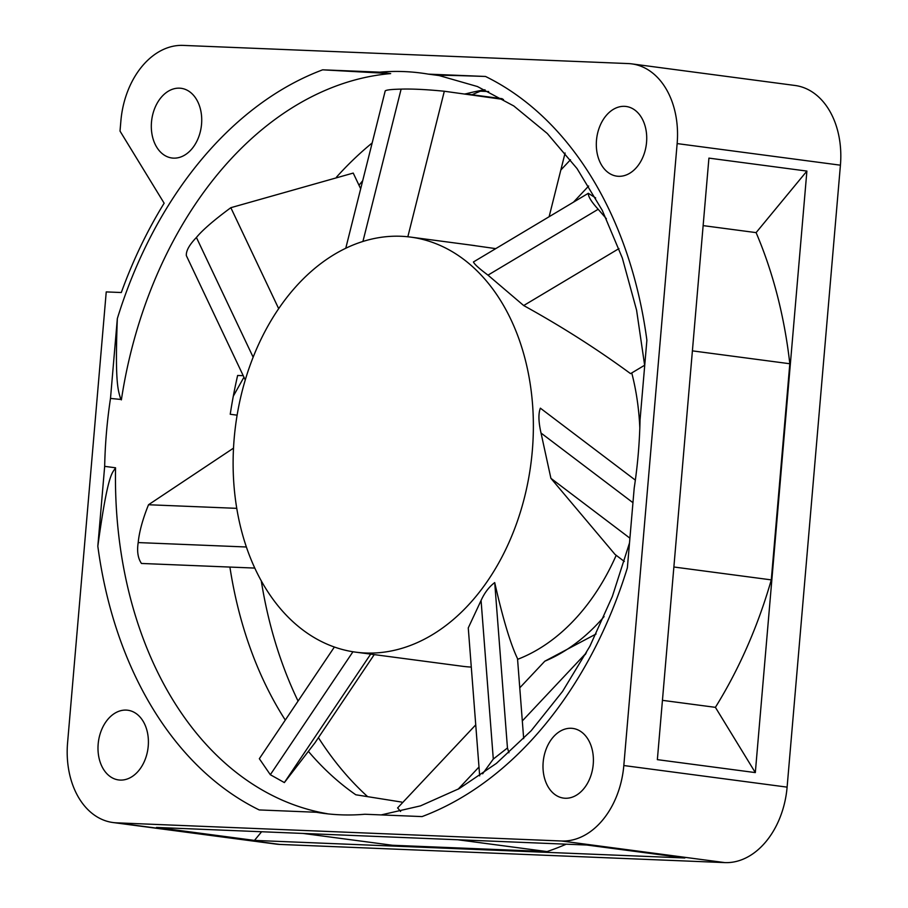 <?xml version="1.0" encoding="UTF-8"?>
<svg xmlns="http://www.w3.org/2000/svg" width="908" height="908" viewBox="0 0 908 908"><rect width="100%" height="100%" fill="white"/><g stroke="black" fill="none" stroke-linecap="round" stroke-linejoin="round"><path stroke-width="1.36" d="M584.105 655.236A209.328 148.901 -82.5 0 0 585.512 654.384M397.659 807.882L400.587 811.491M402.539 802.695A373.358 265.567 97.5 0 1 401.597 802.07L355.8 794.772A373.358 265.567 97.5 0 1 308.482 751.472M110.492 398.43L117.336 318.583C114.556 388.999 119.005 391.325 120.707 399.429L110.492 398.43A373.358 265.567 -82.5 0 0 106.474 432.344A373.358 265.567 -82.5 0 0 104.67 466.349L115.554 467.79A373.358 265.567 -82.5 0 0 327.221 813.704L316.336 812.263A373.358 265.567 -82.5 0 0 323.407 813.341A373.358 265.567 -82.5 0 0 364.925 814.249L422.061 816.587A388.976 276.679 -82.5 0 0 627.371 567.818L634.215 487.971A373.358 265.567 -82.5 0 0 638.245 454.057A373.358 265.567 -82.5 0 0 640.038 420.052L646.882 340.216A388.976 276.679 -82.5 0 0 485.508 76.465C438.643 74.853 442.014 75.409 438.814 75.5L438.814 75.5M285.294 720.078A373.358 265.567 97.5 0 1 229.906 567.069M336.493 177.128A373.358 265.567 97.5 0 1 372.166 142.953M465.622 93.899A373.358 265.567 97.5 0 1 484.986 89.79M243.231 375.685L237.635 375.458A373.358 265.567 97.5 0 0 230.235 414.264L237.124 415.172M439.12 75.557L428.383 74.138A373.358 265.567 -82.5 0 0 421.312 73.071A373.358 265.567 -82.5 0 0 379.782 72.152L390.667 73.593A373.358 265.567 -82.5 0 0 121.377 399.872M604.092 616.589A209.328 148.901 97.5 0 1 544.811 661.194L596.079 633.988M471.286 667.074A209.328 148.901 97.5 0 1 462.478 666.279L370.997 654.18M631.752 372.938A209.328 148.901 97.5 0 1 639.822 428.156M616.192 555.31A209.328 148.901 97.5 0 1 605.398 577.011A209.328 148.901 -82.5 0 1 517.571 659.344M624.307 561.45L615.057 554.447L550.906 478.323L629.914 538.172M234.173 438.553A209.328 148.901 97.5 0 1 410.688 237.113A209.328 148.901 97.5 0 1 532.315 450.731A209.328 148.901 -82.5 0 1 355.8 652.171A209.328 148.901 -82.5 0 1 234.173 438.553M550.906 478.323L541.032 433.048C538.489 421.914 538.262 413.617 540.362 408.169L635.35 480.128M495.745 248.633L469.232 244.865M644.669 365.22L630.561 373.642C597.305 349.217 561.689 326.517 523.689 305.542L487.993 275.135C479.31 268.689 474.453 264.307 473.431 261.969L588.327 193.291C588.157 196.548 591.437 201.871 598.179 209.271L606.385 218.749M361.089 652.863L371.066 654.157M479.674 775.863L468.267 627.905L481.07 600.472C484.566 592.754 489.106 586.795 494.712 582.584C502.85 618.53 510.455 643.874 517.515 658.618L523.678 738.624M508.923 752.755L507.459 747.976L493.294 759.065L482.636 773.798M494.712 582.584L507.459 747.976M370.839 653.885L284.363 782.571L315.042 742.699L374.244 654.611M284.363 782.571L270.323 774.717L259.336 758.702L334.371 647.029M254.762 568.079L141.455 563.459C137.925 558.272 136.836 551.304 138.198 542.575C139.219 531.906 142.658 519.297 148.515 504.746L233.504 448.143M236.738 508.344L148.515 504.746M360.68 188.785L353.223 173.076L230.836 207.694C213.982 220.122 202.507 230.042 196.412 237.465C189.329 244.831 185.97 250.892 186.344 255.625L245.273 379.998M230.836 207.694L278.699 308.697M494.383 97.701L502.203 98.711M345.755 248.304L385.219 90.891C386.343 89.903 391.643 89.325 401.12 89.12C412.005 88.78 426.397 89.483 444.318 91.243L503.475 99.46M549.124 216.717L565.094 153.021M444.318 91.243L407.84 236.784M595.648 197.944L588.327 193.291M618.961 248.599L523.689 305.542M121.309 292.524A395.23 281.128 97.5 0 1 164.144 203.21L120.015 131.081L120.889 120.866A78.111 55.558 97.5 0 1 183.189 45.4L628.177 63.571A78.111 55.558 97.5 0 1 631.752 63.878A78.111 55.558 97.5 0 1 677.141 143.589L840.422 165.188L787.111 787.134A78.111 55.558 -82.5 0 1 724.811 862.6L279.823 844.429A78.111 55.558 -82.5 0 1 276.248 844.122L112.955 822.523A78.111 55.558 97.5 0 1 67.578 742.812L106.236 291.911L121.309 292.524M367.649 796.668A391.325 278.347 97.5 0 1 318.424 737.671M298.062 701.078A391.325 278.347 97.5 0 1 261.288 580.961M840.422 165.188A78.111 55.558 -82.5 0 0 795.045 85.477L631.752 63.878M359 185.255A391.325 278.347 97.5 0 1 362.689 180.737M472.046 94.75A391.325 278.347 97.5 0 1 480.434 91.186L488.674 91.526M243.946 377.206L233.311 396.149M112.955 822.523A78.111 55.558 97.5 0 0 116.53 822.83L561.53 841.001A78.111 55.558 97.5 0 0 623.819 765.535L677.141 143.589M543.166 762.243A35.151 25.004 -82.5 0 0 563.584 798.109A35.151 25.004 -82.5 0 0 593.23 764.286A35.151 25.004 -82.5 0 0 572.8 728.42A35.151 25.004 -82.5 0 0 543.166 762.243M98.166 744.061A35.151 25.004 -82.5 0 0 118.596 779.938A35.151 25.004 -82.5 0 0 148.231 746.115A35.151 25.004 -82.5 0 0 127.812 710.238A35.151 25.004 -82.5 0 0 98.166 744.061M151.488 122.126A35.151 25.004 -82.5 0 0 171.907 157.992A35.151 25.004 -82.5 0 0 201.553 124.169A35.151 25.004 -82.5 0 0 181.123 88.303A35.151 25.004 -82.5 0 0 151.488 122.126M316.336 812.263L259.211 809.936A388.976 276.679 -82.5 0 1 97.826 546.196L104.67 466.349M428.383 74.138L485.508 76.465M390.667 73.593L322.658 69.825L379.782 72.152M596.488 140.297A35.151 25.004 -82.5 0 0 616.907 176.163A35.151 25.004 -82.5 0 0 646.553 142.34A35.151 25.004 -82.5 0 0 626.123 106.474A35.151 25.004 -82.5 0 0 596.488 140.297M806.894 171.079L755.32 772.595L657.358 759.644L708.921 158.117L806.894 171.079L756.103 232.618L703.133 225.615M156.494 827.449L586.886 845.03L684.848 857.981L254.467 840.411L156.494 827.449M457.609 839.741L547.047 851.579A404.605 287.791 -82.5 0 0 566.24 844.179M302.966 833.43L392.404 845.257L547.047 851.579M254.467 840.411L261.618 831.739M755.32 772.595L715.402 707.343A404.605 287.791 -82.5 0 0 771.289 579.883L673.872 567.001M756.103 232.618A404.605 287.791 -82.5 0 1 789.812 363.745L771.289 579.883M662.443 700.34L715.402 707.343M789.812 363.745L692.395 350.863M97.826 546.196C108.279 469.969 112.558 473.431 115.554 467.79M479.821 90.698L480.434 91.186M544.811 661.194L519.762 687.833M632.955 502.691L541.032 433.048M481.07 600.472L493.294 759.065M352.951 651.751L270.323 774.717M138.198 542.575L246.352 546.991M196.412 237.465L253.162 357.23M401.12 89.12L362.916 241.494M598.179 209.271L487.993 275.135M322.658 69.825A388.976 276.679 -82.5 0 0 117.336 318.583M623.819 765.535L787.111 787.134M561.53 841.001L724.811 862.6M116.53 822.83L279.823 844.429M588.656 186.038L573.493 202.155M570.485 159.751L560.838 170.012M586.364 652.829L522.316 720.929M478.993 767.01L458.086 789.234M475.735 724.856L397.568 807.972M474.907 245.614L410.688 237.113M361.441 652.909L355.8 652.171M501.261 98.609L465.225 93.842M629.505 542.973L612.367 596.408L589.871 646.28L562.563 691.419L531.146 730.77L496.392 763.401L459.198 788.609L420.495 805.873L381.167 814.919M439.075 75.546L477.449 86.544L513.792 105.964L547.274 133.487L577.034 168.559L602.288 210.395L622.32 257.997L636.587 310.184L644.703 365.674"/></g></svg>
